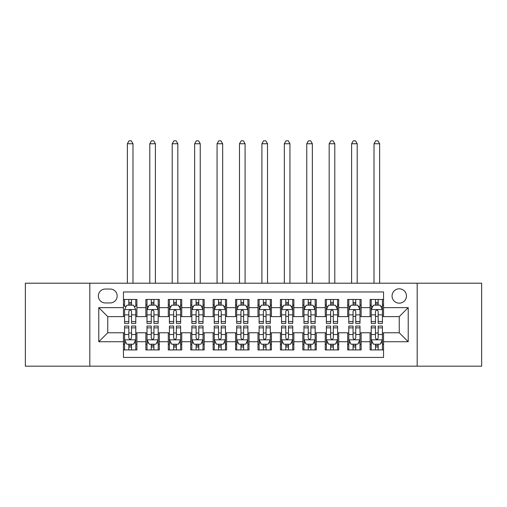<?xml version="1.0" encoding="UTF-8"?>
<svg xmlns="http://www.w3.org/2000/svg" width="507" height="507" viewBox="0 0 507 507"><rect width="100%" height="100%" fill="white"/><g stroke="black" fill="none" stroke-linecap="round" stroke-linejoin="round"><path stroke-width="0.76" d="M399.25 288.813A7.174 7.174 0 0 0 392.069 295.993A7.174 7.174 0 0 0 399.25 303.167A7.174 7.174 0 0 0 406.424 295.993A7.174 7.174 0 0 0 399.25 288.813M417.185 366.174L481.65 366.174L481.65 283.21L417.185 283.21L417.185 366.174L89.815 366.174L89.815 283.21L25.35 283.21L25.35 366.174L89.815 366.174M383.552 299.466L370.097 299.466L370.097 307.648L361.13 307.648L361.13 316.622L370.097 316.622L370.097 307.648M361.13 307.648L361.13 299.466L347.675 299.466L347.675 307.648L338.708 307.648L338.708 316.622L347.675 316.622L347.675 307.648M338.708 307.648L338.708 299.466L325.253 299.466L325.253 307.648L316.286 307.648L316.286 316.622L325.253 316.622L325.253 307.648M316.286 307.648L316.286 299.466L302.831 299.466L302.831 307.648L293.864 307.648L293.864 316.622L302.831 316.622L302.831 307.648M293.864 307.648L293.864 299.466L280.409 299.466L280.409 307.648L271.435 307.648L271.435 316.622L280.409 316.622L280.409 307.648M271.435 307.648L271.435 299.466L257.987 299.466L257.987 307.648L249.013 307.648L249.013 316.622L257.987 316.622L257.987 307.648M249.013 307.648L249.013 299.466L235.565 299.466L235.565 307.648L226.591 307.648L226.591 316.622L235.565 316.622L235.565 307.648M226.591 307.648L226.591 299.466L213.136 299.466L213.136 307.648L204.169 307.648L204.169 316.622L213.136 316.622L213.136 307.648M204.169 307.648L204.169 299.466L190.714 299.466L190.714 307.648L181.747 307.648L181.747 316.622L190.714 316.622L190.714 307.648M181.747 307.648L181.747 299.466L168.292 299.466L168.292 307.648L159.325 307.648L159.325 316.622L168.292 316.622L168.292 307.648M159.325 307.648L159.325 299.466L145.87 299.466L145.87 316.622L136.903 316.622L136.903 299.466L123.448 299.466M123.448 349.919L136.903 349.919L136.903 332.763L145.87 332.763L145.87 349.919L159.325 349.919L159.325 332.763L168.292 332.763L168.292 341.731L159.325 341.731M168.292 341.731L168.292 349.919L181.747 349.919L181.747 332.763L190.714 332.763L190.714 341.731L181.747 341.731M190.714 341.731L190.714 349.919L204.169 349.919L204.169 332.763L213.136 332.763L213.136 341.731L204.169 341.731M213.136 341.731L213.136 349.919L226.591 349.919L226.591 332.763L235.565 332.763L235.565 341.731L226.591 341.731M235.565 341.731L235.565 349.919L249.013 349.919L249.013 332.763L257.987 332.763L257.987 341.731L249.013 341.731M257.987 341.731L257.987 349.919L271.435 349.919L271.435 332.763L280.409 332.763L280.409 341.731L271.435 341.731M280.409 341.731L280.409 349.919L293.864 349.919L293.864 332.763L302.831 332.763L302.831 341.731L293.864 341.731M302.831 341.731L302.831 349.919L316.286 349.919L316.286 332.763L325.253 332.763L325.253 341.731L316.286 341.731M325.253 341.731L325.253 349.919L338.708 349.919L338.708 332.763L347.675 332.763L347.675 341.731L338.708 341.731M347.675 341.731L347.675 349.919L361.13 349.919L361.13 332.763L370.097 332.763L370.097 341.731L361.13 341.731M105.285 302.939L110.222 302.939A6.952 6.952 0 0 0 117.168 295.993A6.952 6.952 0 0 0 110.222 289.041L105.285 289.041A6.952 6.952 0 0 0 98.333 295.993A6.952 6.952 0 0 0 105.285 302.939M417.185 283.21L89.815 283.21M383.552 307.648L383.552 291.956L123.448 291.956L123.448 316.622L107.75 316.622L107.75 332.763L123.448 332.763L123.448 357.429L383.552 357.429L383.552 332.763L399.25 332.763L399.25 316.622L383.552 316.622L383.552 307.648L408.217 307.648L408.217 341.731L383.552 341.731M123.448 341.731L98.783 341.731L98.783 307.648L123.448 307.648M370.097 341.731L370.097 349.919L383.552 349.919M123.448 305.075L124.57 305.075M128.829 305.075L131.522 305.075M135.781 305.075L136.903 305.075M123.448 316.393L124.57 316.393M128.829 316.393L131.522 316.393M135.781 316.393L136.903 316.393M123.448 332.991L124.57 332.991M128.829 332.991L131.522 332.991M135.781 332.991L136.903 332.991M123.448 344.31L124.57 344.31M128.829 344.31L131.522 344.31M135.781 344.31L136.903 344.31M145.87 316.393L146.992 316.393M151.251 316.393L153.944 316.393M158.203 316.393L159.325 316.393M145.87 305.075L146.992 305.075M151.251 305.075L153.944 305.075M158.203 305.075L159.325 305.075M145.87 332.991L146.992 332.991M151.251 332.991L153.944 332.991M158.203 332.991L159.325 332.991M145.87 344.31L146.992 344.31M151.251 344.31L153.944 344.31M158.203 344.31L159.325 344.31M168.292 332.991L169.414 332.991M173.673 332.991L176.366 332.991M180.625 332.991L181.747 332.991M168.292 344.31L169.414 344.31M173.673 344.31L176.366 344.31M180.625 344.31L181.747 344.31M168.292 305.075L169.414 305.075M173.673 305.075L176.366 305.075M180.625 305.075L181.747 305.075M168.292 316.393L169.414 316.393M173.673 316.393L176.366 316.393M180.625 316.393L181.747 316.393M190.714 332.991L191.836 332.991M196.101 332.991L198.788 332.991M203.047 332.991L204.169 332.991M190.714 344.31L191.836 344.31M196.101 344.31L198.788 344.31M203.047 344.31L204.169 344.31M190.714 305.075L191.836 305.075M196.101 305.075L198.788 305.075M203.047 305.075L204.169 305.075M190.714 316.393L191.836 316.393M196.101 316.393L198.788 316.393M203.047 316.393L204.169 316.393M213.136 332.991L214.258 332.991M218.523 332.991L221.21 332.991M225.469 332.991L226.591 332.991M213.136 344.31L214.258 344.31M218.523 344.31L221.21 344.31M225.469 344.31L226.591 344.31M213.136 305.075L214.258 305.075M218.523 305.075L221.21 305.075M225.469 305.075L226.591 305.075M213.136 316.393L214.258 316.393M218.523 316.393L221.21 316.393M225.469 316.393L226.591 316.393M235.565 332.991L236.68 332.991M240.945 332.991L243.633 332.991M247.891 332.991L249.013 332.991M235.565 344.31L236.68 344.31M240.945 344.31L243.633 344.31M247.891 344.31L249.013 344.31M235.565 305.075L236.68 305.075M240.945 305.075L243.633 305.075M247.891 305.075L249.013 305.075M235.565 316.393L236.68 316.393M240.945 316.393L243.633 316.393M247.891 316.393L249.013 316.393M257.987 332.991L259.109 332.991M263.367 332.991L266.055 332.991M270.32 332.991L271.435 332.991M257.987 344.31L259.109 344.31M263.367 344.31L266.055 344.31M270.32 344.31L271.435 344.31M257.987 305.075L259.109 305.075M263.367 305.075L266.055 305.075M270.32 305.075L271.435 305.075M257.987 316.393L259.109 316.393M263.367 316.393L266.055 316.393M270.32 316.393L271.435 316.393M280.409 332.991L281.531 332.991M285.79 332.991L288.477 332.991M292.742 332.991L293.864 332.991M280.409 344.31L281.531 344.31M285.79 344.31L288.477 344.31M292.742 344.31L293.864 344.31M280.409 305.075L281.531 305.075M285.79 305.075L288.477 305.075M292.742 305.075L293.864 305.075M280.409 316.393L281.531 316.393M285.79 316.393L288.477 316.393M292.742 316.393L293.864 316.393M302.831 332.991L303.953 332.991M308.212 332.991L310.899 332.991M315.164 332.991L316.286 332.991M302.831 344.31L303.953 344.31M308.212 344.31L310.899 344.31M315.164 344.31L316.286 344.31M302.831 305.075L303.953 305.075M308.212 305.075L310.899 305.075M315.164 305.075L316.286 305.075M302.831 316.393L303.953 316.393M308.212 316.393L310.899 316.393M315.164 316.393L316.286 316.393M325.253 332.991L326.375 332.991M330.634 332.991L333.327 332.991M337.586 332.991L338.708 332.991M325.253 344.31L326.375 344.31M330.634 344.31L333.327 344.31M337.586 344.31L338.708 344.31M325.253 305.075L326.375 305.075M330.634 305.075L333.327 305.075M337.586 305.075L338.708 305.075M325.253 316.393L326.375 316.393M330.634 316.393L333.327 316.393M337.586 316.393L338.708 316.393M347.675 332.991L348.797 332.991M353.056 332.991L355.749 332.991M360.008 332.991L361.13 332.991M347.675 344.31L348.797 344.31M353.056 344.31L355.749 344.31M360.008 344.31L361.13 344.31M347.675 305.075L348.797 305.075M353.056 305.075L355.749 305.075M360.008 305.075L361.13 305.075M347.675 316.393L348.797 316.393M353.056 316.393L355.749 316.393M360.008 316.393L361.13 316.393M370.097 332.991L371.219 332.991M375.478 332.991L378.171 332.991M382.43 332.991L383.552 332.991M370.097 344.31L371.219 344.31M375.478 344.31L378.171 344.31M382.43 344.31L383.552 344.31M370.097 305.075L371.219 305.075M375.478 305.075L378.171 305.075M382.43 305.075L383.552 305.075M370.097 316.393L371.219 316.393M375.478 316.393L378.171 316.393M382.43 316.393L383.552 316.393M107.75 316.622L98.783 307.648M107.75 332.763L98.783 341.731M408.217 307.648L399.25 316.622M408.217 341.731L399.25 332.763M131.522 299.466L131.522 305.182L131.522 302.381L128.829 302.381M135.781 321.52L131.522 321.52L131.522 323.346L135.781 323.346L135.781 309.669L133.537 305.182L126.813 305.182L124.57 309.669L124.57 323.346L128.829 323.346L128.829 321.52L124.57 321.52M126.192 306.418L124.57 306.418L124.57 299.466M124.57 306.462L124.57 302.381M135.781 306.462L135.781 302.381M134.159 306.418L135.781 306.418L135.781 299.466M128.829 305.182L128.829 299.466M131.522 321.52L131.522 311.349C130.622 309.625 129.729 309.625 128.829 311.349L128.829 318.916M124.57 314.866L128.829 314.866L128.829 321.52M132.98 283.21L132.98 143.741L127.371 143.741L127.371 283.21M127.371 143.741L129.057 140.826L131.294 140.826L132.98 143.741M128.829 347.003L131.522 347.003M124.57 327.864L128.829 327.864L128.829 326.039L124.57 326.039L124.57 339.715L126.813 344.202L133.537 344.202L135.781 339.715L135.781 326.039L131.522 326.039L131.522 327.864L135.781 327.864M135.781 339.715L135.781 349.919M124.57 339.715L124.57 349.919M131.522 344.202L131.522 349.919M128.829 349.919L128.829 344.202M128.829 327.864L128.829 338.036C129.729 339.76 130.622 339.76 131.522 338.036L131.522 327.864M153.944 302.381L151.251 302.381M158.203 321.52L153.944 321.52L153.944 323.346L158.203 323.346L158.203 309.669L155.96 305.182L149.235 305.182L146.992 309.669L146.992 323.346L151.251 323.346L151.251 321.52L146.992 321.52M146.992 309.669L146.992 299.466M158.203 309.669L158.203 299.466M151.251 305.182L151.251 299.466M153.944 299.466L153.944 305.182M153.944 321.52L153.944 311.349C153.051 309.625 152.151 309.625 151.251 311.349L151.251 321.52M155.402 283.21L155.402 143.741L149.793 143.741L149.793 283.21M149.793 143.741L151.479 140.826L153.722 140.826L155.402 143.741M176.366 302.381L173.673 302.381M180.625 321.52L176.366 321.52L176.366 323.346L180.625 323.346L180.625 309.669L178.382 305.182L171.658 305.182L169.414 309.669L169.414 323.346L173.673 323.346L173.673 321.52L169.414 321.52M169.414 309.669L169.414 299.466M180.625 309.669L180.625 299.466M173.673 305.182L173.673 299.466M176.366 299.466L176.366 305.182M176.366 321.52L176.366 311.349C175.473 309.625 174.573 309.625 173.673 311.349L173.673 321.52M177.824 283.21L177.824 143.741L172.215 143.741L172.215 283.21M172.215 143.741L173.901 140.826L176.144 140.826L177.824 143.741M198.788 302.381L196.101 302.381M203.047 321.52L198.788 321.52L198.788 323.346L203.047 323.346L203.047 309.669L200.81 305.182L194.08 305.182L191.836 309.669L191.836 323.346L196.101 323.346L196.101 321.52L191.836 321.52M191.836 309.669L191.836 299.466M203.047 309.669L203.047 299.466M196.101 305.182L196.101 299.466M198.788 299.466L198.788 305.182M198.788 321.52L198.788 311.349C197.895 309.625 196.995 309.625 196.101 311.349L196.101 321.52M200.246 283.21L200.246 143.741L194.644 143.741L194.644 283.21M194.644 143.741L196.323 140.826L198.567 140.826L200.246 143.741M221.21 302.381L218.523 302.381M225.469 321.52L221.21 321.52L221.21 323.346L225.469 323.346L225.469 309.669L223.232 305.182L216.502 305.182L214.258 309.669L214.258 323.346L218.523 323.346L218.523 321.52L214.258 321.52M214.258 309.669L214.258 299.466M225.469 309.669L225.469 299.466M218.523 305.182L218.523 299.466M221.21 299.466L221.21 305.182M221.21 321.52L221.21 311.349C220.317 309.625 219.417 309.625 218.523 311.349L218.523 321.52M222.668 283.21L222.668 143.741L217.066 143.741L217.066 283.21M217.066 143.741L218.745 140.826L220.989 140.826L222.668 143.741M151.251 347.003L153.944 347.003M146.992 327.864L151.251 327.864L151.251 326.039L146.992 326.039L146.992 339.715L149.235 344.202L155.96 344.202L158.203 339.715L158.203 326.039L153.944 326.039L153.944 327.864L158.203 327.864M158.203 339.715L158.203 349.919M146.992 339.715L146.992 349.919M153.944 344.202L153.944 349.919M151.251 349.919L151.251 344.202M151.251 327.864L151.251 338.036C152.151 339.76 153.044 339.76 153.944 338.036L153.944 327.864M173.673 347.003L176.366 347.003M169.414 327.864L173.673 327.864L173.673 326.039L169.414 326.039L169.414 339.715L171.658 344.202L178.382 344.202L180.625 339.715L180.625 326.039L176.366 326.039L176.366 327.864L180.625 327.864M180.625 339.715L180.625 349.919M169.414 339.715L169.414 349.919M176.366 344.202L176.366 349.919M173.673 349.919L173.673 344.202M173.673 327.864L173.673 338.036C174.573 339.76 175.466 339.76 176.366 338.036L176.366 327.864M196.101 347.003L198.788 347.003M191.836 327.864L196.101 327.864L196.101 326.039L191.836 326.039L191.836 339.715L194.08 344.202L200.81 344.202L203.047 339.715L203.047 326.039L198.788 326.039L198.788 327.864L203.047 327.864M203.047 339.715L203.047 349.919M191.836 339.715L191.836 349.919M198.788 344.202L198.788 349.919M196.101 349.919L196.101 344.202M196.101 327.864L196.101 338.036C196.995 339.76 197.888 339.76 198.788 338.036L198.788 327.864M218.523 347.003L221.21 347.003M214.258 327.864L218.523 327.864L218.523 326.039L214.258 326.039L214.258 339.715L216.502 344.202L223.232 344.202L225.469 339.715L225.469 326.039L221.21 326.039L221.21 327.864L225.469 327.864M225.469 339.715L225.469 349.919M214.258 339.715L214.258 349.919M221.21 344.202L221.21 349.919M218.523 349.919L218.523 344.202M218.523 327.864L218.523 338.036C219.417 339.76 220.311 339.76 221.21 338.036L221.21 327.864M243.633 302.381L240.945 302.381M247.891 321.52L243.633 321.52L243.633 323.346L247.891 323.346L247.891 309.669L245.654 305.182L238.924 305.182L236.68 309.669L236.68 323.346L240.945 323.346L240.945 321.52L236.68 321.52M236.68 309.669L236.68 299.466M247.891 309.669L247.891 299.466M240.945 305.182L240.945 299.466M243.633 299.466L243.633 305.182M243.633 321.52L243.633 311.349C242.739 309.625 241.839 309.625 240.945 311.349L240.945 321.52M245.09 283.21L245.09 143.741L239.488 143.741L239.488 283.21M239.488 143.741L241.167 140.826L243.411 140.826L245.09 143.741M240.945 347.003L243.633 347.003M236.68 327.864L240.945 327.864L240.945 326.039L236.68 326.039L236.68 339.715L238.924 344.202L245.654 344.202L247.891 339.715L247.891 326.039L243.633 326.039L243.633 327.864L247.891 327.864M247.891 339.715L247.891 349.919M236.68 339.715L236.68 349.919M243.633 344.202L243.633 349.919M240.945 349.919L240.945 344.202M240.945 327.864L240.945 338.036C241.839 339.76 242.739 339.76 243.633 338.036L243.633 327.864M266.055 302.381L263.367 302.381M270.32 321.52L266.055 321.52L266.055 323.346L270.32 323.346L270.32 309.669L268.076 305.182L261.346 305.182L259.109 309.669L259.109 323.346L263.367 323.346L263.367 321.52L259.109 321.52M259.109 309.669L259.109 299.466M270.32 309.669L270.32 299.466M263.367 305.182L263.367 299.466M266.055 299.466L266.055 305.182M266.055 321.52L266.055 311.349C265.161 309.625 264.261 309.625 263.367 311.349L263.367 321.52M267.512 283.21L267.512 143.741L261.91 143.741L261.91 283.21M261.91 143.741L263.589 140.826L265.833 140.826L267.512 143.741M263.367 347.003L266.055 347.003M259.109 327.864L263.367 327.864L263.367 326.039L259.109 326.039L259.109 339.715L261.346 344.202L268.076 344.202L270.32 339.715L270.32 326.039L266.055 326.039L266.055 327.864L270.32 327.864M270.32 339.715L270.32 349.919M259.109 339.715L259.109 349.919M266.055 344.202L266.055 349.919M263.367 349.919L263.367 344.202M263.367 327.864L263.367 338.036C264.261 339.76 265.161 339.76 266.055 338.036L266.055 327.864M288.477 302.381L285.79 302.381M292.742 321.52L288.477 321.52L288.477 323.346L292.742 323.346L292.742 309.669L290.498 305.182L283.768 305.182L281.531 309.669L281.531 323.346L285.79 323.346L285.79 321.52L281.531 321.52M281.531 309.669L281.531 299.466M292.742 309.669L292.742 299.466M285.79 305.182L285.79 299.466M288.477 299.466L288.477 305.182M288.477 321.52L288.477 311.349C287.583 309.625 286.689 309.625 285.79 311.349L285.79 321.52M289.934 283.21L289.934 143.741L284.332 143.741L284.332 283.21M284.332 143.741L286.011 140.826L288.255 140.826L289.934 143.741M285.79 347.003L288.477 347.003M281.531 327.864L285.79 327.864L285.79 326.039L281.531 326.039L281.531 339.715L283.768 344.202L290.498 344.202L292.742 339.715L292.742 326.039L288.477 326.039L288.477 327.864L292.742 327.864M292.742 339.715L292.742 349.919M281.531 339.715L281.531 349.919M288.477 344.202L288.477 349.919M285.79 349.919L285.79 344.202M285.79 327.864L285.79 338.036C286.683 339.76 287.583 339.76 288.477 338.036L288.477 327.864M310.899 302.381L308.212 302.381M315.164 321.52L310.899 321.52L310.899 323.346L315.164 323.346L315.164 309.669L312.92 305.182L306.19 305.182L303.953 309.669L303.953 323.346L308.212 323.346L308.212 321.52L303.953 321.52M303.953 309.669L303.953 299.466M315.164 309.669L315.164 299.466M308.212 305.182L308.212 299.466M310.899 299.466L310.899 305.182M310.899 321.52L310.899 311.349C310.005 309.625 309.112 309.625 308.212 311.349L308.212 321.52M312.356 283.21L312.356 143.741L306.754 143.741L306.754 283.21M306.754 143.741L308.433 140.826L310.677 140.826L312.356 143.741M308.212 347.003L310.899 347.003M303.953 327.864L308.212 327.864L308.212 326.039L303.953 326.039L303.953 339.715L306.19 344.202L312.92 344.202L315.164 339.715L315.164 326.039L310.899 326.039L310.899 327.864L315.164 327.864M315.164 339.715L315.164 349.919M303.953 339.715L303.953 349.919M310.899 344.202L310.899 349.919M308.212 349.919L308.212 344.202M308.212 327.864L308.212 338.036C309.105 339.76 310.005 339.76 310.899 338.036L310.899 327.864M333.327 302.381L330.634 302.381M337.586 321.52L333.327 321.52L333.327 323.346L337.586 323.346L337.586 309.669L335.342 305.182L328.618 305.182L326.375 309.669L326.375 323.346L330.634 323.346L330.634 321.52L326.375 321.52M326.375 309.669L326.375 299.466M337.586 309.669L337.586 299.466M330.634 305.182L330.634 299.466M333.327 299.466L333.327 305.182M333.327 321.52L333.327 311.349C332.427 309.625 331.534 309.625 330.634 311.349L330.634 321.52M334.785 283.21L334.785 143.741L329.176 143.741L329.176 283.21M329.176 143.741L330.856 140.826L333.099 140.826L334.785 143.741M330.634 347.003L333.327 347.003M326.375 327.864L330.634 327.864L330.634 326.039L326.375 326.039L326.375 339.715L328.618 344.202L335.342 344.202L337.586 339.715L337.586 326.039L333.327 326.039L333.327 327.864L337.586 327.864M337.586 339.715L337.586 349.919M326.375 339.715L326.375 349.919M333.327 344.202L333.327 349.919M330.634 349.919L330.634 344.202M330.634 327.864L330.634 338.036C331.527 339.76 332.427 339.76 333.327 338.036L333.327 327.864M355.749 302.381L353.056 302.381M360.008 321.52L355.749 321.52L355.749 323.346L360.008 323.346L360.008 309.669L357.765 305.182L351.04 305.182L348.797 309.669L348.797 323.346L353.056 323.346L353.056 321.52L348.797 321.52M348.797 309.669L348.797 299.466M360.008 309.669L360.008 299.466M353.056 305.182L353.056 299.466M355.749 299.466L355.749 305.182M355.749 321.52L355.749 311.349C354.849 309.625 353.956 309.625 353.056 311.349L353.056 321.52M357.207 283.21L357.207 143.741L351.598 143.741L351.598 283.21M351.598 143.741L353.278 140.826L355.521 140.826L357.207 143.741M353.056 347.003L355.749 347.003M348.797 327.864L353.056 327.864L353.056 326.039L348.797 326.039L348.797 339.715L351.04 344.202L357.765 344.202L360.008 339.715L360.008 326.039L355.749 326.039L355.749 327.864L360.008 327.864M360.008 339.715L360.008 349.919M348.797 339.715L348.797 349.919M355.749 344.202L355.749 349.919M353.056 349.919L353.056 344.202M353.056 327.864L353.056 338.036C353.949 339.76 354.849 339.76 355.749 338.036L355.749 327.864M378.171 302.381L375.478 302.381M382.43 321.52L378.171 321.52L378.171 323.346L382.43 323.346L382.43 309.669L380.187 305.182L373.463 305.182L371.219 309.669L371.219 323.346L375.478 323.346L375.478 321.52L371.219 321.52M371.219 309.669L371.219 299.466M382.43 309.669L382.43 299.466M375.478 305.182L375.478 299.466M378.171 299.466L378.171 305.182M378.171 321.52L378.171 311.349C377.271 309.625 376.378 309.625 375.478 311.349L375.478 321.52M379.629 283.21L379.629 143.741L374.02 143.741L374.02 283.21M374.02 143.741L375.706 140.826L377.943 140.826L379.629 143.741M375.478 347.003L378.171 347.003M371.219 327.864L375.478 327.864L375.478 326.039L371.219 326.039L371.219 339.715L373.463 344.202L380.187 344.202L382.43 339.715L382.43 326.039L378.171 326.039L378.171 327.864L382.43 327.864M382.43 339.715L382.43 349.919M371.219 339.715L371.219 349.919M378.171 344.202L378.171 349.919M375.478 349.919L375.478 344.202M375.478 327.864L375.478 338.036C376.378 339.76 377.271 339.76 378.171 338.036L378.171 327.864M145.87 341.731L136.903 341.731M145.87 307.648L136.903 307.648M135.724 309.555L124.627 309.555M135.781 314.866L131.522 314.866M131.522 303.807L128.829 303.807M124.627 339.829L135.724 339.829M135.781 342.966L134.159 342.966M126.192 342.966L124.57 342.966M131.522 334.519L135.781 334.519M124.57 334.519L128.829 334.519M128.829 345.578L131.522 345.578M158.146 309.555L147.049 309.555M146.992 306.418L148.621 306.418M156.581 306.418L158.203 306.418M151.251 314.866L146.992 314.866M158.203 314.866L153.944 314.866M153.944 303.807L151.251 303.807M180.568 309.555L169.471 309.555M169.414 306.418L171.043 306.418M179.003 306.418L180.625 306.418M173.673 314.866L169.414 314.866M180.625 314.866L176.366 314.866M176.366 303.807L173.673 303.807M202.99 309.555L191.893 309.555M191.836 306.418L193.465 306.418M201.425 306.418L203.047 306.418M196.101 314.866L191.836 314.866M203.047 314.866L198.788 314.866M198.788 303.807L196.101 303.807M225.419 309.555L214.315 309.555M214.258 306.418L215.887 306.418M223.847 306.418L225.469 306.418M218.523 314.866L214.258 314.866M225.469 314.866L221.21 314.866M221.21 303.807L218.523 303.807M147.049 339.829L158.146 339.829M158.203 342.966L156.581 342.966M148.621 342.966L146.992 342.966M153.944 334.519L158.203 334.519M146.992 334.519L151.251 334.519M151.251 345.578L153.944 345.578M169.471 339.829L180.568 339.829M180.625 342.966L179.003 342.966M171.043 342.966L169.414 342.966M176.366 334.519L180.625 334.519M169.414 334.519L173.673 334.519M173.673 345.578L176.366 345.578M191.893 339.829L202.99 339.829M203.047 342.966L201.425 342.966M193.465 342.966L191.836 342.966M198.788 334.519L203.047 334.519M191.836 334.519L196.101 334.519M196.101 345.578L198.788 345.578M214.315 339.829L225.419 339.829M225.469 342.966L223.847 342.966M215.887 342.966L214.258 342.966M221.21 334.519L225.469 334.519M214.258 334.519L218.523 334.519M218.523 345.578L221.21 345.578M247.841 309.555L236.737 309.555M236.68 306.418L238.309 306.418M246.269 306.418L247.891 306.418M240.945 314.866L236.68 314.866M247.891 314.866L243.633 314.866M243.633 303.807L240.945 303.807M236.737 339.829L247.841 339.829M247.891 342.966L246.269 342.966M238.309 342.966L236.68 342.966M243.633 334.519L247.891 334.519M236.68 334.519L240.945 334.519M240.945 345.578L243.633 345.578M270.263 309.555L259.159 309.555M259.109 306.418L260.731 306.418M268.691 306.418L270.32 306.418M263.367 314.866L259.109 314.866M270.32 314.866L266.055 314.866M266.055 303.807L263.367 303.807M259.159 339.829L270.263 339.829M270.32 342.966L268.691 342.966M260.731 342.966L259.109 342.966M266.055 334.519L270.32 334.519M259.109 334.519L263.367 334.519M263.367 345.578L266.055 345.578M292.685 309.555L281.581 309.555M281.531 306.418L283.153 306.418M291.113 306.418L292.742 306.418M285.79 314.866L281.531 314.866M292.742 314.866L288.477 314.866M288.477 303.807L285.79 303.807M281.581 339.829L292.685 339.829M292.742 342.966L291.113 342.966M283.153 342.966L281.531 342.966M288.477 334.519L292.742 334.519M281.531 334.519L285.79 334.519M285.79 345.578L288.477 345.578M315.107 309.555L304.01 309.555M303.953 306.418L305.575 306.418M313.535 306.418L315.164 306.418M308.212 314.866L303.953 314.866M315.164 314.866L310.899 314.866M310.899 303.807L308.212 303.807M304.01 339.829L315.107 339.829M315.164 342.966L313.535 342.966M305.575 342.966L303.953 342.966M310.899 334.519L315.164 334.519M303.953 334.519L308.212 334.519M308.212 345.578L310.899 345.578M337.529 309.555L326.432 309.555M326.375 306.418L327.997 306.418M335.957 306.418L337.586 306.418M330.634 314.866L326.375 314.866M337.586 314.866L333.327 314.866M333.327 303.807L330.634 303.807M326.432 339.829L337.529 339.829M337.586 342.966L335.957 342.966M327.997 342.966L326.375 342.966M333.327 334.519L337.586 334.519M326.375 334.519L330.634 334.519M330.634 345.578L333.327 345.578M359.951 309.555L348.854 309.555M348.797 306.418L350.419 306.418M358.379 306.418L360.008 306.418M353.056 314.866L348.797 314.866M360.008 314.866L355.749 314.866M355.749 303.807L353.056 303.807M348.854 339.829L359.951 339.829M360.008 342.966L358.379 342.966M350.419 342.966L348.797 342.966M355.749 334.519L360.008 334.519M348.797 334.519L353.056 334.519M353.056 345.578L355.749 345.578M382.373 309.555L371.276 309.555M371.219 306.418L372.841 306.418M380.808 306.418L382.43 306.418M375.478 314.866L371.219 314.866M382.43 314.866L378.171 314.866M378.171 303.807L375.478 303.807M371.276 339.829L382.373 339.829M382.43 342.966L380.808 342.966M372.841 342.966L371.219 342.966M378.171 334.519L382.43 334.519M371.219 334.519L375.478 334.519M375.478 345.578L378.171 345.578"/></g></svg>
